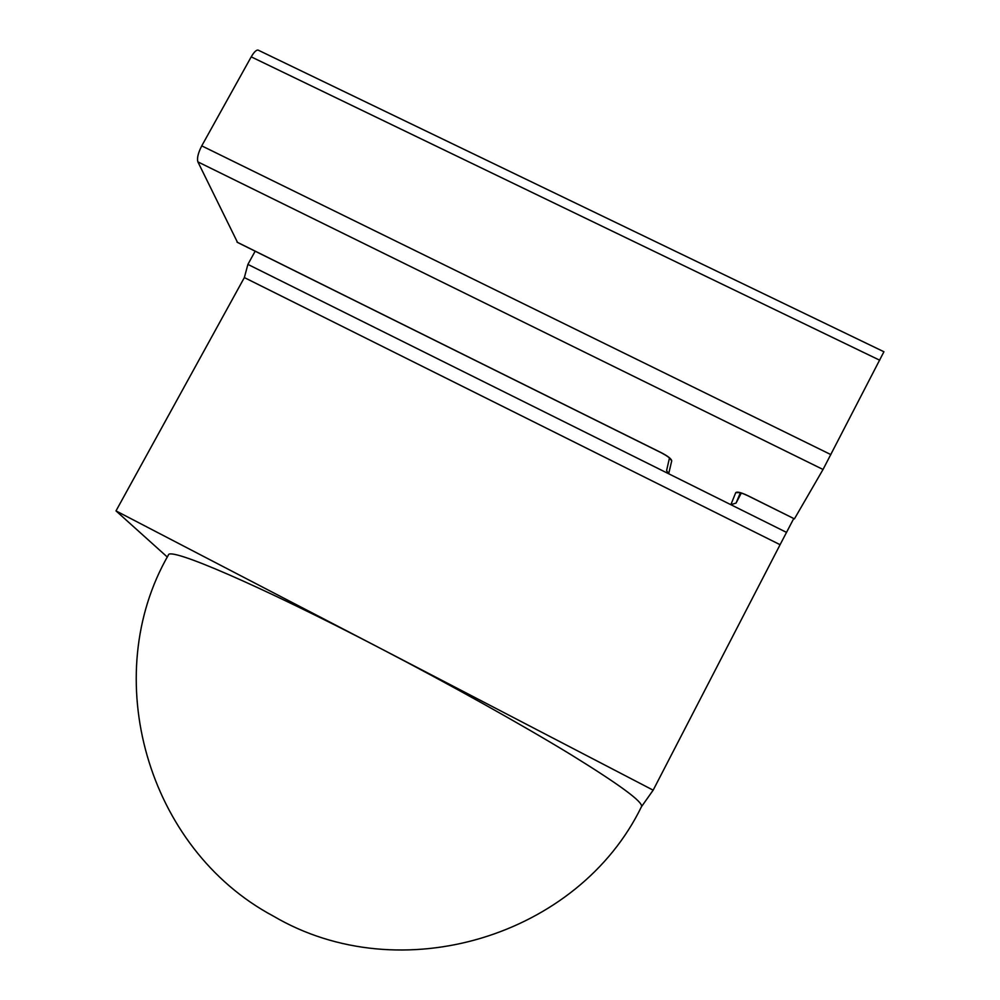 <?xml version="1.0" encoding="UTF-8"?>
<svg xmlns="http://www.w3.org/2000/svg" width="1000" height="1000" viewBox="0 0 1000 1000"><rect width="100%" height="100%" fill="white"/><g stroke="black" fill="none" stroke-linecap="round" stroke-linejoin="round"><path stroke-width="1.5" d="M255.162 251.2L247.9 264.4L244.35 277.575L780.088 544.7L653.162 790.175L641.462 806.712M780.088 544.7L793.75 518.538M247.9 264.4L730.863 504.7L735.738 492.65C736.988 491.463 740.925 492.413 747.525 495.513L794.425 518.862L823.037 469.475L883.925 351.75L258.875 50.475C257.075 49.138 254.513 51.262 251.213 56.85L201.75 145.863C198.125 152.95 196.838 158.287 197.887 161.887L237.488 242.35M244.35 277.575L116 510.9L167.312 557.038M661.762 452.938L661.675 452.887C668.112 456.275 671.462 458.925 671.725 460.863L668.688 473.762L666.587 470.588L669.475 457.975M741.287 493.05L736.087 503.05L730.863 504.7L786.575 532.413M116 510.9L653.162 790.175M641.5 806.637C643.325 802.138 619.75 784.788 570.8 754.575C521.987 724.775 449.8 684.45 379.513 647.9C258.337 584.763 168.762 546.562 168.375 555.075C98.488 676.162 146.688 848.462 273.212 916.025C400.562 991.038 578.562 936.213 641.5 806.637M237.025 242.125L661.675 452.887M823.037 469.475L197.887 161.887M740.35 492.788L736.087 503.05M739.5 492.587L735.738 492.65M671.725 460.863L669.613 458.113M201.75 145.863L830.913 454.625M879.7 360.213L251.213 56.85M237.1 242.237L661.663 452.962C667.075 455.875 670.025 458.013 670.525 459.375L669.587 457.875M739.587 492.45L737.788 492.562C739.025 492.163 742.262 493.162 747.5 495.575L794.425 518.862"/></g></svg>
